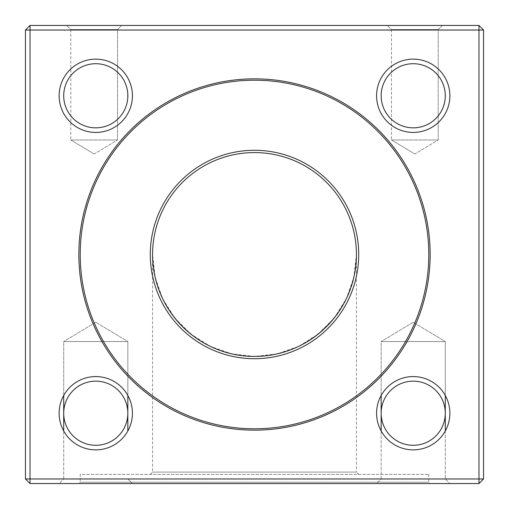 <?xml version="1.0" encoding="UTF-8"?>
<svg xmlns="http://www.w3.org/2000/svg" width="509" height="509" viewBox="0 0 509 509"><rect width="100%" height="100%" fill="white"/><g stroke="black" fill="none" stroke-linecap="round" stroke-linejoin="round"><path stroke-width="0.38" stroke-dasharray="2.54 1.91" d="M78.844 483.55L430.156 483.55L78.844 483.55L80.218 482.176L428.782 482.176L80.218 482.176L80.218 474.388L428.782 474.388L80.218 474.388M381.158 395.48L381.158 341.539L445.292 341.539L413.225 322.273L445.292 341.539L381.158 341.539L381.158 478.969L445.292 478.969L381.158 478.969L376.577 483.55L449.873 483.55L376.577 483.55L449.873 483.55L376.577 483.55L381.158 478.969L445.292 478.969L381.158 478.969L381.158 430.964M63.708 395.48L63.708 341.539L127.842 341.539L95.775 322.273L127.842 341.539L63.708 341.539L63.708 478.969L127.842 478.969L63.708 478.969L59.127 483.55L132.423 483.55L59.127 483.55L132.423 483.55L59.127 483.55L63.708 478.969L127.842 478.969L63.708 478.969L63.708 430.964M30.031 483.55L478.969 483.55L478.969 478.969L30.031 478.969L30.031 30.031L478.969 30.031L478.969 478.969L483.55 478.969L483.55 30.031L478.969 30.031L478.969 25.45L30.031 25.45L25.45 30.031L25.45 478.969L30.031 478.969L30.031 483.55L25.45 478.969M78.844 254.5A175.656 175.656 0 0 0 342.328 406.627A175.656 175.656 0 0 0 342.328 102.373A175.656 175.656 0 0 0 78.844 254.5M376.577 413.225A36.648 36.648 0 0 0 431.549 444.961A36.648 36.648 0 0 0 431.549 381.483A36.648 36.648 0 0 0 376.577 413.225M376.577 95.775A36.648 36.648 0 0 0 431.549 127.517A36.648 36.648 0 0 0 431.549 64.039A36.648 36.648 0 0 0 376.577 95.775M59.127 95.775A36.648 36.648 0 0 0 114.099 127.517A36.648 36.648 0 0 0 114.099 64.039A36.648 36.648 0 0 0 59.127 95.775M59.127 413.225A36.648 36.648 0 0 0 114.099 444.961A36.648 36.648 0 0 0 114.099 381.483A36.648 36.648 0 0 0 59.127 413.225M121.651 25.45L66.679 25.45L121.651 25.45L66.679 25.45L121.651 25.45L117.528 29.573L70.802 29.573L117.528 29.573L117.528 139.975L70.802 139.975L117.528 139.975L70.802 139.975L117.528 139.975L117.528 29.573L70.802 29.573L117.528 29.573L121.651 25.45M442.321 25.45L387.349 25.45L442.321 25.45L387.349 25.45L442.321 25.45L438.198 29.573L391.472 29.573L438.198 29.573L438.198 139.975L391.472 139.975L438.198 139.975L391.472 139.975L438.198 139.975L438.198 29.573L391.472 29.573L438.198 29.573L442.321 25.45M30.031 25.45L30.031 30.031L25.45 30.031M478.969 483.55L483.55 478.969M483.55 30.031L478.969 25.45M254.5 428.782A174.282 174.282 0 0 1 103.562 167.359A174.282 174.282 0 0 1 405.438 167.359A174.282 174.282 0 0 1 254.5 428.782M356.427 254.5A101.927 101.927 0 0 1 254.5 356.427A101.927 101.927 0 0 1 152.573 254.5A101.927 101.927 0 0 1 254.5 152.573A101.927 101.927 0 0 1 356.427 254.5C357.566 308.982 308.982 357.566 254.5 356.427C200.018 357.566 151.434 308.982 152.573 254.5L155.13 277.182L162.664 298.726L174.81 318.049L190.951 334.19L210.274 346.336L231.818 353.87L254.5 356.427L277.182 353.87L298.726 346.336L318.049 334.19L334.19 318.049L346.336 298.726L353.87 277.182L356.427 254.5L356.427 472.097L152.573 472.097L356.427 472.097L358.718 474.388L150.282 474.388L358.718 474.388M414.835 154.011L391.472 139.975L414.835 154.011L438.198 139.975L414.835 154.011M94.165 154.011L70.802 139.975L94.165 154.011L117.528 139.975L94.165 154.011M150.282 254.5A104.218 104.218 0 0 0 306.609 344.752A104.218 104.218 0 0 0 306.609 164.248A104.218 104.218 0 0 0 150.282 254.5M428.782 254.5A174.282 174.282 0 0 0 167.359 103.562A174.282 174.282 0 0 0 167.359 405.438A174.282 174.282 0 0 0 428.782 254.5A174.282 174.282 0 0 1 254.5 428.782A174.282 174.282 0 0 1 80.218 254.5A174.282 174.282 0 0 1 254.5 80.218A174.282 174.282 0 0 1 428.782 254.5M127.842 413.225A32.067 32.067 0 0 1 95.775 445.292A32.067 32.067 0 0 1 63.708 413.225A32.067 32.067 0 0 1 95.775 381.158A32.067 32.067 0 0 1 127.842 413.225M63.708 413.225A32.067 32.067 0 0 1 111.808 385.453A32.067 32.067 0 0 1 111.808 440.991A32.067 32.067 0 0 1 63.708 413.225M127.842 95.775A32.067 32.067 0 0 1 95.775 127.842A32.067 32.067 0 0 1 63.708 95.775A32.067 32.067 0 0 1 95.775 63.708A32.067 32.067 0 0 1 127.842 95.775M63.708 95.775A32.067 32.067 0 0 1 111.808 68.009A32.067 32.067 0 0 1 111.808 123.547A32.067 32.067 0 0 1 63.708 95.775M445.292 95.775A32.067 32.067 0 0 1 413.225 127.842A32.067 32.067 0 0 1 381.158 95.775A32.067 32.067 0 0 1 413.225 63.708A32.067 32.067 0 0 1 445.292 95.775M381.158 95.775A32.067 32.067 0 0 1 429.259 68.009A32.067 32.067 0 0 1 429.259 123.547A32.067 32.067 0 0 1 381.158 95.775M445.292 413.225A32.067 32.067 0 0 1 413.225 445.292A32.067 32.067 0 0 1 381.158 413.225A32.067 32.067 0 0 1 413.225 381.158A32.067 32.067 0 0 1 445.292 413.225M381.158 413.225A32.067 32.067 0 0 1 429.259 385.453A32.067 32.067 0 0 1 429.259 440.991A32.067 32.067 0 0 1 381.158 413.225M127.842 430.964L127.842 341.539L63.708 341.539L127.842 341.539L127.842 395.48M445.292 395.48L445.292 341.539L381.158 341.539L445.292 341.539L445.292 478.969L449.873 483.55L445.292 478.969L445.292 430.964M391.472 29.573L391.472 139.975L391.472 29.573L387.349 25.45L391.472 29.573M70.802 29.573L70.802 139.975L70.802 29.573L66.679 25.45L70.802 29.573M428.782 474.388L428.782 482.176L430.156 483.55M150.282 474.388L152.573 472.097L152.573 254.5M95.775 322.273L63.708 341.539L95.775 322.273M127.842 478.969L132.423 483.55L127.842 478.969M413.225 322.273L381.158 341.539L413.225 322.273"/><path stroke-width="0.76" d="M478.969 483.55L30.031 483.55L30.031 478.969L478.969 478.969L478.969 30.031L30.031 30.031L30.031 478.969L25.45 478.969L25.45 30.031L30.031 30.031L30.031 25.45L478.969 25.45L478.969 30.031L483.55 30.031L483.55 478.969L478.969 483.55L478.969 478.969L483.55 478.969M78.844 254.5A175.656 175.656 0 0 1 254.5 78.844A175.656 175.656 0 0 1 430.156 254.5A175.656 175.656 0 0 1 254.5 430.156A175.656 175.656 0 0 1 78.844 254.5M376.577 95.775A36.648 36.648 0 0 1 431.549 64.039A36.648 36.648 0 0 1 431.549 127.517A36.648 36.648 0 0 1 376.577 95.775M376.577 413.225A36.648 36.648 0 0 1 431.549 381.483A36.648 36.648 0 0 1 431.549 444.961A36.648 36.648 0 0 1 376.577 413.225M59.127 413.225A36.648 36.648 0 0 1 114.099 381.483A36.648 36.648 0 0 1 114.099 444.961A36.648 36.648 0 0 1 59.127 413.225M59.127 95.775A36.648 36.648 0 0 1 114.099 64.039A36.648 36.648 0 0 1 114.099 127.517A36.648 36.648 0 0 1 59.127 95.775M25.45 478.969L30.031 483.55M30.031 25.45L25.45 30.031M483.55 30.031L478.969 25.45M254.5 428.782A174.282 174.282 0 0 0 405.438 167.359A174.282 174.282 0 0 0 103.562 167.359A174.282 174.282 0 0 0 254.5 428.782M254.5 150.282A104.218 104.218 0 0 1 344.752 306.609A104.218 104.218 0 0 1 164.248 306.609A104.218 104.218 0 0 1 254.5 150.282M356.427 254.5A101.927 101.927 0 0 0 254.5 152.573A101.927 101.927 0 0 0 152.573 254.5A101.927 101.927 0 0 0 254.5 356.427A101.927 101.927 0 0 0 356.427 254.5M63.708 95.775A32.067 32.067 0 0 0 95.775 127.842A32.067 32.067 0 0 0 127.842 95.775A32.067 32.067 0 0 0 95.775 63.708A32.067 32.067 0 0 0 63.708 95.775A32.067 32.067 0 0 0 111.808 123.547A32.067 32.067 0 0 0 111.808 68.009A32.067 32.067 0 0 0 63.708 95.775M63.708 413.225A32.067 32.067 0 0 0 95.775 445.292A32.067 32.067 0 0 0 127.842 413.225A32.067 32.067 0 0 0 95.775 381.158A32.067 32.067 0 0 0 63.708 413.225A32.067 32.067 0 0 0 111.808 440.991A32.067 32.067 0 0 0 111.808 385.453A32.067 32.067 0 0 0 63.708 413.225M381.158 413.225A32.067 32.067 0 0 0 413.225 445.292A32.067 32.067 0 0 0 445.292 413.225A32.067 32.067 0 0 0 413.225 381.158A32.067 32.067 0 0 0 381.158 413.225A32.067 32.067 0 0 0 429.259 440.991A32.067 32.067 0 0 0 429.259 385.453A32.067 32.067 0 0 0 381.158 413.225M381.158 95.775A32.067 32.067 0 0 0 413.225 127.842A32.067 32.067 0 0 0 445.292 95.775A32.067 32.067 0 0 0 413.225 63.708A32.067 32.067 0 0 0 381.158 95.775A32.067 32.067 0 0 0 429.259 123.547A32.067 32.067 0 0 0 429.259 68.009A32.067 32.067 0 0 0 381.158 95.775M63.708 430.964L63.708 395.48M381.158 430.964L381.158 395.48M127.842 430.964L127.842 395.48M445.292 430.964L445.292 395.48"/></g></svg>
